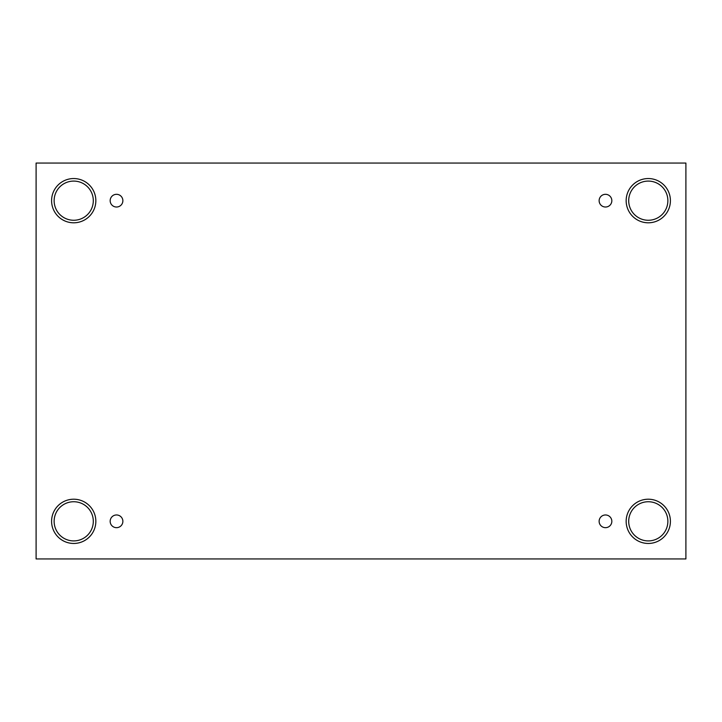 <?xml version="1.0" encoding="UTF-8"?>
<svg xmlns="http://www.w3.org/2000/svg" width="722" height="722" viewBox="0 0 722 722"><rect width="100%" height="100%" fill="white"/><g stroke="black" fill="none" stroke-linecap="round" stroke-linejoin="round"><path stroke-width="0.54" stroke-dasharray="3.61 2.71" d="M685.9 163.055L36.1 163.055L36.1 558.945L685.9 558.945L685.9 163.055M116.522 514.985A6.345 6.345 0 0 1 122.866 521.329A6.345 6.345 0 0 1 116.522 527.674A6.345 6.345 0 0 1 110.168 521.329A6.345 6.345 0 0 1 116.522 514.985M605.478 514.985A6.345 6.345 0 0 1 611.832 521.329A6.345 6.345 0 0 1 605.478 527.674A6.345 6.345 0 0 1 599.134 521.329A6.345 6.345 0 0 1 605.478 514.985M628.7 521.329A19.584 19.584 0 0 1 658.076 504.362A19.584 19.584 0 0 1 658.076 538.287A19.584 19.584 0 0 1 628.7 521.329M54.132 521.329A19.584 19.584 0 0 1 83.508 504.362A19.584 19.584 0 0 1 83.508 538.287A19.584 19.584 0 0 1 54.132 521.329M54.132 200.671A19.584 19.584 0 0 1 83.508 183.713A19.584 19.584 0 0 1 83.508 217.638A19.584 19.584 0 0 1 54.132 200.671M628.7 200.671A19.584 19.584 0 0 1 658.076 183.713A19.584 19.584 0 0 1 658.076 217.638A19.584 19.584 0 0 1 628.7 200.671M648.284 222.8A22.129 22.129 0 0 0 667.444 189.606A22.129 22.129 0 0 0 629.124 189.606A22.129 22.129 0 0 0 648.284 222.8M73.716 222.8A22.129 22.129 0 0 0 92.876 189.606A22.129 22.129 0 0 0 54.556 189.606A22.129 22.129 0 0 0 73.716 222.8M73.716 543.458A22.129 22.129 0 0 0 92.876 510.264A22.129 22.129 0 0 0 54.556 510.264A22.129 22.129 0 0 0 73.716 543.458M648.284 543.458A22.129 22.129 0 0 0 667.444 510.264A22.129 22.129 0 0 0 629.124 510.264A22.129 22.129 0 0 0 648.284 543.458M116.522 207.015A6.345 6.345 0 0 1 110.168 200.671A6.345 6.345 0 0 1 116.522 194.326A6.345 6.345 0 0 1 122.866 200.671A6.345 6.345 0 0 1 116.522 207.015M605.478 207.015A6.345 6.345 0 0 1 599.134 200.671A6.345 6.345 0 0 1 605.478 194.326A6.345 6.345 0 0 1 611.832 200.671A6.345 6.345 0 0 1 605.478 207.015"/><path stroke-width="1.08" d="M685.9 163.055L36.1 163.055L36.1 558.945L685.9 558.945L685.9 163.055M116.522 527.674A6.345 6.345 0 0 1 111.017 518.152A6.345 6.345 0 0 1 122.018 518.152A6.345 6.345 0 0 1 116.522 527.674M605.478 527.674A6.345 6.345 0 0 1 599.982 518.152A6.345 6.345 0 0 1 610.983 518.152A6.345 6.345 0 0 1 605.478 527.674M605.478 207.015A6.345 6.345 0 0 1 599.982 197.494A6.345 6.345 0 0 1 610.983 197.494A6.345 6.345 0 0 1 605.478 207.015M116.522 207.015A6.345 6.345 0 0 1 111.017 197.494A6.345 6.345 0 0 1 122.018 197.494A6.345 6.345 0 0 1 116.522 207.015M648.284 543.458A22.129 22.129 0 0 1 629.124 510.264A22.129 22.129 0 0 1 667.444 510.264A22.129 22.129 0 0 1 648.284 543.458M73.716 543.458A22.129 22.129 0 0 1 54.556 510.264A22.129 22.129 0 0 1 92.876 510.264A22.129 22.129 0 0 1 73.716 543.458M73.716 222.8A22.129 22.129 0 0 1 54.556 189.606A22.129 22.129 0 0 1 92.876 189.606A22.129 22.129 0 0 1 73.716 222.8M648.284 222.8A22.129 22.129 0 0 1 629.124 189.606A22.129 22.129 0 0 1 667.444 189.606A22.129 22.129 0 0 1 648.284 222.8M628.7 200.671A19.584 19.584 0 0 1 658.076 183.713A19.584 19.584 0 0 1 658.076 217.638A19.584 19.584 0 0 1 628.7 200.671M54.132 200.671A19.584 19.584 0 0 1 83.508 183.713A19.584 19.584 0 0 1 83.508 217.638A19.584 19.584 0 0 1 54.132 200.671M54.132 521.329A19.584 19.584 0 0 1 83.508 504.362A19.584 19.584 0 0 1 83.508 538.287A19.584 19.584 0 0 1 54.132 521.329M628.7 521.329A19.584 19.584 0 0 1 658.076 504.362A19.584 19.584 0 0 1 658.076 538.287A19.584 19.584 0 0 1 628.7 521.329"/></g></svg>
